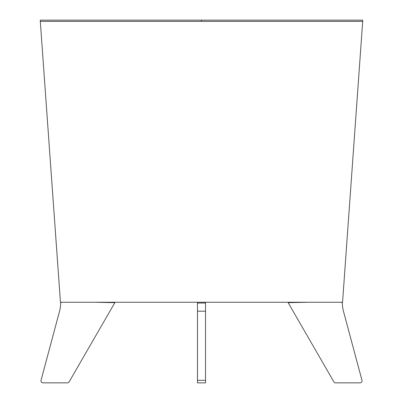 <?xml version="1.0" encoding="UTF-8"?>
<svg xmlns="http://www.w3.org/2000/svg" width="403" height="403" viewBox="0 0 403 403"><rect width="100%" height="100%" fill="white"/><g stroke="black" fill="none" stroke-linecap="round" stroke-linejoin="round"><path stroke-width="0.6" d="M60.45 302.25L342.55 302.25L362.7 21.359L201.5 21.359L201.5 20.15L362.7 20.15L362.7 21.359L201.5 21.359L201.5 20.15L40.3 20.15L40.3 21.359L201.5 21.359L40.3 21.359L60.45 302.25M61.458 302.25L60.652 303.051A32.24 32.24 0 0 1 59.553 311.187L41.03 380.311A2.015 2.015 0 0 0 42.975 382.85L67.397 382.85A2.015 2.015 0 0 0 69.145 381.843L114.86 302.653L94.71 302.25M205.53 380.835L205.53 382.85L197.47 382.85L197.47 380.311L205.53 380.311L205.53 380.835M205.53 302.25L205.53 311.187L197.47 311.187L197.47 380.311M205.53 311.187L205.53 380.311M197.47 311.187L197.47 302.25M205.53 303.051L197.47 303.051M308.29 302.25L288.14 302.653L333.855 381.843A2.015 2.015 0 0 0 335.603 382.85L360.025 382.85A2.015 2.015 0 0 0 361.97 380.311L343.447 311.187A32.24 32.24 0 0 1 342.349 303.051L341.543 302.25"/></g></svg>
